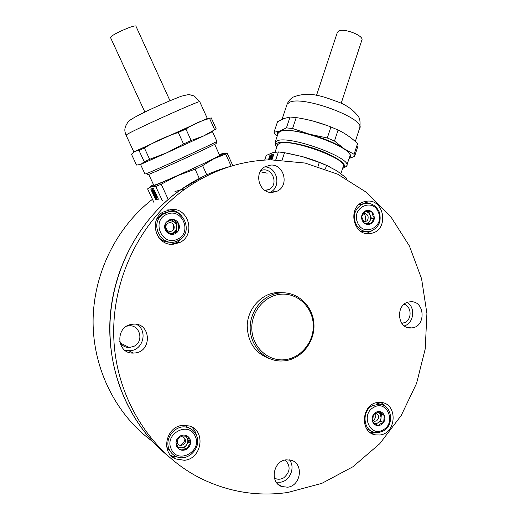 <?xml version="1.0" encoding="UTF-8"?>
<svg xmlns="http://www.w3.org/2000/svg" width="520" height="520" viewBox="0 0 520 520"><rect width="100%" height="100%" fill="white"/><g stroke="black" fill="none" stroke-linecap="round" stroke-linejoin="round"><path stroke-width="0.78" d="M178.958 449.091L176.56 446.199L175.968 442.344C176.364 439.478 177.814 437.333 180.31 435.916L175.968 442.344L178.958 449.091L186.258 449.391L190.567 442.969C190.177 445.822 188.74 447.967 186.258 449.391C183.69 450.638 181.259 450.541 178.958 449.091M171.873 453.421L167.2 447.714L166.55 445.965M178.263 447.733L184.503 447.987L186.258 449.391M190.567 442.969L187.603 436.241C189.774 437.866 190.762 440.109 190.567 442.969L188.78 441.616L186.349 436.098M184.503 447.987L188.78 441.616M185.575 436.02L187.311 438.276C188.194 440.499 187.974 442.676 186.641 444.801C185.178 446.836 183.255 447.85 180.875 447.844L177.821 446.836M178.808 437.678C181.441 436.079 183.528 436.54 185.075 439.049C187.447 443.892 179.406 448.143 177.392 443.085L177.242 439.959M187.603 436.241L180.31 435.916C182.884 434.681 185.315 434.785 187.603 436.241M182.046 425.445L185.679 426.062L190.469 428.734M166.062 222.333L169.039 219.895L172.809 219.33C175.558 219.758 177.535 221.254 178.744 223.828L172.809 219.33L169.202 220.857L166.062 222.333L165.276 229.859L171.243 234.351L177.964 231.322C176.254 233.558 174.018 234.566 171.243 234.351C168.487 233.935 166.491 232.44 165.276 229.859C164.229 227.194 164.495 224.686 166.062 222.333M171.125 242.125C165.952 242.535 161.629 240.734 158.165 236.724M156.429 219.953L161.356 214.416L163.566 213.2L168.083 212.036M171.775 231.004C176.806 228.975 173.238 220.669 168.357 223.067C163.306 225.089 166.907 233.428 171.775 231.004M169.982 220.513L174.096 221.786C175.975 223.314 176.826 225.297 176.657 227.74C176.319 230.159 175.078 231.9 172.933 232.96L169.936 233.493M170.671 233.981L176.267 231.458L177.964 231.322L178.744 223.828C179.777 226.473 179.517 228.975 177.964 231.322M176.267 231.458L177.041 224.016L178.744 223.828M177.041 224.016L171.542 219.85M163.397 452.01C127.459 420.101 106.841 369.135 110.103 317.922C113.549 266.708 140.537 218.419 179.842 190.242L204.119 175.968M152.451 199.303C116.305 227.247 93.171 273.956 93.087 321.769C93.165 369.577 116.35 415.324 152.724 441.565M404.241 304.213C411.496 306.456 412.172 318.87 405.236 322.368L401.863 323.414M285.161 460.012C290.829 466.05 290.349 471.998 283.712 477.848C281.034 479.375 278.33 479.635 275.6 478.641L274.423 478.075M126.711 326.216L128.07 325.923C139.601 323.628 144.716 341.361 133.984 346.313L129.285 347.542C124.898 347.477 121.68 345.501 119.633 341.614M260.91 170.58C271.843 165.822 279.663 184.587 268.866 189.566L265.187 190.573M375.654 413.257C376.233 416.312 375.356 418.815 373.016 420.765M184.964 438.809C184.659 441.447 183.372 443.463 181.103 444.841L180.069 445.315M173.264 224.237L173.771 229.131M364.026 213.681C365.872 216.229 366.08 218.9 364.637 221.702M267.202 173.16L260.195 171.763M359.021 204.542L364.039 203.651M371.755 211.764L373.841 214.624L374.361 218.225C374.036 220.844 372.788 222.729 370.624 223.873L374.361 218.225L372.645 215.026L371.755 211.764L365.391 210.931C367.634 209.969 369.759 210.243 371.755 211.764L368.901 212.017L364.884 211.497M361.628 216.587C361.959 213.947 363.214 212.062 365.391 210.931L361.628 216.587L364.247 223.067L370.624 223.873C368.387 224.848 366.262 224.575 364.247 223.067C362.336 221.403 361.459 219.245 361.628 216.587M368.056 223.619L371.495 218.439L368.901 212.017M371.495 218.439L374.361 218.225M366.158 231.614L361.082 231.498M363.24 221.364C366.997 221.956 368.589 220.188 368.01 216.067C366.808 213.798 365.105 213.142 362.901 214.097M364.819 211.569C367.282 211.582 369.076 212.797 370.195 215.228C371.293 219.135 370.136 221.878 366.737 223.457M383.656 422.422L381.101 424.885L377.845 425.672C375.459 425.451 373.731 424.177 372.665 421.837L377.845 425.672L380.328 423.878L383.656 422.422L384.306 415.363L379.151 411.522L373.321 414.746C374.803 412.549 376.747 411.476 379.151 411.522C381.537 411.749 383.253 413.029 384.306 415.363C385.209 417.775 384.995 420.128 383.656 422.422L380.725 421.298L381.368 414.284L384.306 415.363M376.025 402.844L380.257 404.19M372.541 420.368L374.446 421.324L376.571 420.901C379.685 417.469 379.281 414.915 375.369 413.238M378.079 411.925L380.419 414.317L381.05 417.788C380.763 420.075 379.697 421.779 377.839 422.903L374.797 423.56M381.368 414.284L378.163 411.892M373.321 414.746L372.665 421.837C371.755 419.413 371.976 417.047 373.321 414.746M370.91 430.84L366.834 429.019M375.609 424.144L380.725 421.298M281.183 294.19C264.739 295.243 250.796 311.877 251.843 329.635C252.649 347.412 268.19 361.51 284.603 359.736C301.022 358.222 314.281 341.647 313.255 324.35C312.475 307.028 297.615 292.87 281.183 294.19M284.213 360.874L280.82 361.01C264.986 360.88 251.056 346.801 250.211 329.713C249.203 312.637 261.476 296.238 277.147 293.325L280.67 292.858C297.719 291.499 313.131 306.189 313.944 324.155C315.003 342.095 301.256 359.294 284.213 360.874M270.536 359.001C255.339 353.697 247.566 342.407 247.221 325.124C247.994 309.524 259.656 295.614 273.936 292.923L277.427 292.461L284.778 292.838M230.126 166.491C212.381 171.217 195.728 179.108 180.161 190.158C135.265 221.696 106.769 280.351 110.195 338.435C112.424 383.76 133.465 426.784 165.939 454.22M287.859 492.466C257.875 496.75 228.904 492.096 200.941 478.504C152.165 454.175 117.202 400.218 113.919 340.691C110.721 281.151 139.523 221.559 185.218 188.903C211.666 170.391 240.097 160.693 270.504 159.816L305.117 163.046L337.636 174.181L366.62 192.446L390.858 216.788L409.409 245.986L421.571 278.7L426.913 313.489L425.23 348.887L416.572 383.383L401.219 415.48L379.724 443.742L352.898 466.778L321.822 483.366L287.859 492.466M404.365 325.884C413.849 323.297 415.792 307.489 407.264 302.49M411.56 327.899C426.498 327.158 425.081 300.014 410.202 301.828L409.838 301.86C395.226 302.881 396.65 329.459 411.229 327.925L411.56 327.899M369.213 233.649L372.249 233.136C388.856 229.164 384.514 199.583 367.517 201.103L363.363 201.948C347.49 206.941 352.788 235.436 369.213 233.649M366.353 233.5L371.644 230.9M369.544 203.502L363.928 201.754M379.71 435C396.74 433.615 397.937 403.494 381.03 402.447L378.014 402.46C361.524 403.494 359.275 432.692 375.55 434.882L379.71 435M370.357 432.66L375.531 432.517M384.8 405.984L380.946 402.441M184.418 460.285C202.241 458.822 206.115 430.151 189.118 425.938L182.592 425.373C165.965 426.439 160.413 452.777 175.591 458.939L184.418 460.285M196.599 435.844C195.878 432.302 194.239 429.338 191.678 426.966M173.147 244.27L179.634 242.561C195.962 235.417 189.092 207.772 171.321 209.358L162.643 212.244C148.317 220.994 156.598 246.044 173.147 244.27M171.145 244.257L176.449 242.671L178.25 241.631L181.409 238.908L183.475 236.093M181.331 215.442C177.756 211.647 173.388 209.8 168.239 209.905L167.603 209.944M276.218 482.118L280.221 482.241C289.959 481.273 295.659 467.311 289.425 459.849M287.579 487.207C301.002 485.94 303.986 463.515 291.207 460.252L286.156 459.836C273.214 460.863 269.477 482.397 281.567 486.506L287.579 487.207M124.735 350.162L130.104 350.753C143.292 350.188 148.09 330.389 136.546 324.376M134.466 353.009C152.678 352.027 151.112 322.069 132.958 324.207L131.709 324.363C114.881 326.456 116.428 354.003 133.328 353.067L134.466 353.009M270.179 192.355C281.671 187.135 277.381 166.933 264.745 166.888M272.207 192.446L277.212 191.152C289.497 185.698 284.187 164.041 270.777 165.074L264.849 166.822C253.338 172.984 259.298 193.635 272.207 192.446M170.508 455.111L172.439 456.19L180.343 457.613M367.172 203.249L365.937 202.078M148.72 174.369L153.732 185.166L154.72 185.029C161.831 183.203 221.793 155.61 219.589 155.194L219.57 155.155M147.264 174.727L148.122 174.59C155.656 172.075 220.968 142.103 215.989 143.462L216.73 141.459M140.569 164.522L144.995 174.037L145.99 173.771C153.328 171.269 219.05 141.187 216.847 141.349L212.518 131.787M133.9 151.859L207.324 118.463L199.764 101.751M139.016 150.482L144.248 161.746L140.77 164.437L136.513 165.067L131.463 154.232L134.706 151.392L139.016 150.482L144.398 147.979C154.966 141.505 166.263 136.338 178.289 132.49L185.919 129.044C192.602 124.624 199.583 121.368 206.869 119.275L211.218 117.858L216.203 128.895L203.522 136.006L211.633 132.06M144.852 112.028L110.578 37.687L110.78 37.063C112.84 33.956 135.597 24.135 135.941 26.195L135.974 26.254M209.599 118.528L214.63 129.649M178.289 132.49L183.541 143.962L191.145 140.484L185.919 129.044M183.541 143.962L166.992 152.704L203.522 136.006L191.145 140.484M144.248 161.746L149.656 159.322L144.398 147.979M139.932 164.736L166.992 152.704L149.656 159.322M167.745 198.354L161.194 184.217L177.58 175.689L195.065 169.143L202.612 165.613L213.857 158.75L225.686 154.083L227.156 153.114L223.119 153.478M153.894 202.391L147.595 188.87L151.125 186.706C154.928 185.497 163.748 181.825 177.58 175.689L213.857 158.75L222.333 154.265C223.808 153.335 223.483 153.231 221.351 153.953L219.356 154.674M156.403 198.601L156.812 196.95C156.072 198.608 153.849 190.495 156.585 196.118L154.472 191.581C156.995 197.262 152.009 189.865 153.959 190.814L152.269 189.709C154.537 191.529 153.712 195.091 152.185 190.08L153.244 193.895C152.139 189.378 156.578 198.926 153.699 194.877L156.032 198.354C153.075 193.719 156.676 196.125 156.403 198.601M153.868 192.92L151.99 189.728M152.133 189.657L152.133 189.982M153.036 193.252L153.238 193.882M156.052 198.406L154.953 195.325M155.454 195.559L156.292 197.022M154.823 195.37C154.869 196.144 154.544 195.956 153.842 194.805L154.083 195.488M153.29 193.85L153.16 192.654M153.296 192.582L153.732 192.985M153.491 190.996L154.024 192.491M153.933 190.58L152.308 189.163M155.324 192.536L154.59 191.269L154.96 192.205M155.174 193.778L153.647 190.561M156.442 195.39L156.904 196.255L156.429 194.916M156.975 198.958L156.962 197.119M156.793 197.262L155.259 194.044M153.972 195.611L155.896 199.752L158.405 199.167M150.898 189.007L152.847 193.193M153.179 193.908L153.634 194.889M158.418 199.199L153.355 188.299L150.748 189.053L155.753 199.817L158.418 199.199M153.511 184.691C150.105 186.524 149.24 187.213 150.91 186.771L155.734 186.478L162.253 200.525M195.065 169.143L199.277 178.36M155.734 186.478L161.194 184.217M232.837 165.678L227.156 153.114M225.686 154.083L231.153 166.179M206.778 174.746L202.612 165.613M277.173 136.188L275.158 134.498L274.014 132.249L277.517 121.778L283.998 118.482L290.056 117.026L296.218 117.591C308.113 119.385 319.677 122.505 330.909 126.965L327.301 137.988L309.536 134.219L292.584 128.505L296.218 117.591M337.304 32.52L338.449 31.122C343.707 27.625 364.76 35.952 361.784 40.32L341.198 103.259M276.127 146.166L275.502 144.989L275.171 142.181L277.342 140.738C290.056 135.102 354.016 158.782 346.554 166.218L344.136 167.745M277.999 133.712L278.278 132.886L280.475 131.352C293.312 125.314 357.156 149.065 349.563 156.904L346.814 165.412M276.731 147.199L276.452 146.79C275.294 144.879 275.886 143.533 278.239 142.747C284.628 140.562 305.806 144.729 323.187 151.794C341.692 159.913 348.147 165.503 342.55 168.558M277.342 145.359L277.583 144.638L279.611 143.319C291.389 138.262 349.928 159.939 343.148 166.719L340.918 173.583M277.563 135.024C276.783 133.211 277.524 131.892 279.793 131.066L274.014 132.249M290.056 117.026L286.436 127.874L279.793 131.066C285.356 129.435 295.276 130.488 309.536 134.219C324.006 138.333 335.53 143.169 344.11 148.733L334.49 141.011L338.078 130.013C345.169 133.374 351.663 137.898 357.552 143.585L354.094 154.297L344.11 148.733C350.441 153.166 352.118 156.325 349.141 158.223M286.436 127.874L292.584 128.505M327.301 137.988L334.49 141.011M330.909 126.965L338.078 130.013M349.063 158.47L354.601 156.416L358.026 145.782L357.552 143.585M354.094 154.297L354.601 156.416M264.693 160.076L266.233 155.46L272.538 152.756L278.414 151.938L284.538 152.711L302.172 156.553C312.663 159.53 322.017 163.046 330.233 167.089M287.339 153.192L302.172 156.553L319.3 162.435L326.528 165.412L336.934 170.833L346.418 178.061L346.866 179.017M346.418 178.061L346.229 178.653M325.37 168.968L326.528 165.412M319.3 162.435L317.986 166.439M282.12 159.972L284.538 152.711M278.414 151.938L275.802 159.77M272.415 157.456L271.96 159.783L273.851 154.128L269.958 155.246L268.411 159.881M311.454 120.653L312.676 120.965M314.21 121.374L327.626 125.71M268.879 159.861L269.769 158.743M271.486 157.073C269.939 159.653 269.757 159.354 270.946 156.189L270.822 156.072M272.409 156.566L272.142 155.22M270.966 159.698L272.259 156.501M273.812 154.238L270.094 155.305L268.567 159.874L270.81 156.13C268.171 161.161 272.402 157.339 271.245 155.734L272.2 155.259L272.331 156.676C270.784 155.928 270.257 163.007 272.279 157.404L271.798 159.783M268.71 159.868C269.601 158.347 269.945 158.334 269.737 159.835M195.24 436.365C202.638 451.432 177.6 464.815 171.23 449C163.787 433.7 189.105 420.589 195.24 436.365M185.679 426.062L187.876 427.609C191.796 428.928 194.63 431.496 196.378 435.305C202.352 447.272 187.824 462.547 176.059 456.424C172.978 454.968 170.703 452.647 169.247 449.469C163.599 438.172 176.352 423.351 187.876 427.609C191.763 428.909 194.578 431.444 196.319 435.234M177.359 239.226C162.156 246.877 150.813 220.714 166.673 214.409C181.928 206.993 192.985 232.863 177.359 239.226M177.619 240.838C161.941 248.885 148.18 223.301 163.352 214.091L168.747 211.881L174.688 212.004M161.356 214.416L163.352 214.091L165.594 212.869C182.494 204.705 195.195 232.843 178.191 240.565L177.684 240.806M357.507 222.424C350.968 207.681 373.016 197.333 378.43 212.433C384.93 226.961 363.11 237.562 357.507 222.424M359.489 204.36L362.986 203.977C370.26 202.118 375.674 204.756 379.223 211.894C381.784 221.136 378.957 227.572 370.747 231.198C363.916 232.609 358.813 229.918 355.453 223.119C352.898 214.247 355.407 207.864 362.986 203.977L368.362 203.32M373.828 407.297C387.004 399.412 396.675 422.935 383.162 429.851C370.019 437.944 360.126 414.18 373.828 407.297M383.201 431.028L379.151 432.465L374.94 432.419C363.155 430.911 361.341 411.001 372.502 405.581L379.724 404.112L383.877 405.431M133.835 151.873L126.081 135.187L126.893 134.505C133.51 130.078 201.162 99.645 199.745 101.712L194.305 96.018L189.618 94.705C188.994 94.426 186.147 94.959 181.077 96.304C162.162 103.558 130.988 117.799 128.2 121.836C123.273 128.609 124.885 131.755 126.061 135.148M132.184 118.723L132.62 118.404M286.786 105.151L287.105 104.195L289.425 102.362C302.855 94.926 367.621 119.353 359.482 128.609L355.31 141.518M179.842 190.242L174.987 191.451M264.791 190.32L268.866 189.566M120.503 343.122L129.285 347.542M274.358 477.809L275.6 478.641M383.292 430.976C394.687 425.21 392.06 405.002 379.724 404.112L376.097 402.851M277.147 293.325L273.936 292.923M180.161 190.158L185.218 188.903M366.912 233.35L372.249 233.136M176.449 242.671L179.634 242.561M277.212 191.152L270.283 192.368M133.328 353.067L128.993 350.805M281.567 486.506L277.478 483.71M172.439 456.19L175.591 458.939M370.526 432.776L375.55 434.882M411.229 327.925L406.738 327.197M135.941 26.195L169.956 100.653M204.425 119.633L206.869 119.275M219.589 155.194L214.669 144.333M222.333 154.265L226.395 153.654M282.048 119.308L287.105 104.195C288.373 101.114 290.407 98.748 293.209 97.097C309.94 90.603 323.707 96.837 339.359 102.414C347.386 105.664 353.672 110.325 358.228 116.395C359.912 118.222 360.432 121.986 359.794 127.686M337.447 32.084L316.524 95.335M275.171 142.181L278.278 132.886M275.061 152.185L277.583 144.638"/></g></svg>
